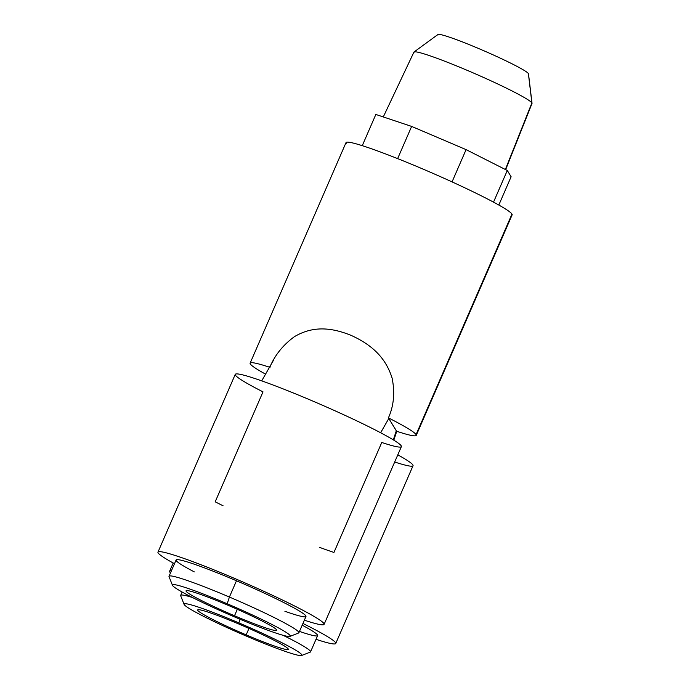 <?xml version="1.0" encoding="UTF-8"?>
<svg xmlns="http://www.w3.org/2000/svg" width="690" height="690" viewBox="0 0 690 690"><rect width="100%" height="100%" fill="white"/><g stroke="black" fill="none" stroke-linecap="round" stroke-linejoin="round"><path stroke-width="1.03" d="M319.617 547.377A90.571 6.477 23.5 0 0 333.951 552.44L381.768 442.48A90.571 6.477 -156.5 0 0 372.54 428.585A90.571 6.477 -156.5 0 0 255.826 378.836A90.571 6.477 -156.5 0 0 263.002 391.86L215.185 501.82A90.571 6.477 23.5 0 0 223.034 505.736M265.555 374.144A90.571 6.477 23.5 0 1 250.289 363.94A90.571 6.477 23.5 0 1 269.514 367.218A90.571 6.477 -156.5 0 0 250.125 363.156A90.571 6.477 -156.5 0 0 250.289 363.94A90.571 6.477 -156.5 0 0 265.555 374.144M269.816 367.313C274.827 355.203 283.055 344.966 294.501 336.608C310.431 327.319 327.871 325.904 351.098 335.375C373.946 345.681 386.253 359.438 392.11 378.129C395.042 392.653 393.809 405.901 388.41 417.864L396.31 430.724L393.326 439.875L396.552 431.216A90.571 6.477 -156.5 0 0 416.243 435.381A90.571 6.477 -156.5 0 0 416.079 434.596A90.571 6.477 -156.5 0 0 388.41 417.864A90.571 6.477 23.5 0 1 416.079 434.596A90.571 6.477 23.5 0 1 396.552 431.216L388.41 417.864C393.809 405.901 395.042 392.653 392.11 378.129C386.253 359.438 373.946 345.681 351.098 335.375C327.871 325.904 310.431 327.319 294.501 336.608C283.055 344.966 274.827 355.203 269.816 367.313L270.049 367.813M250.125 363.156L346.009 142.623A90.571 6.477 23.5 0 1 427.446 170.982A90.571 6.477 23.5 0 1 511.971 214.072L416.079 434.596L511.971 214.072A90.571 6.477 23.5 0 1 512.135 214.857L416.243 435.381M388.824 418.433L380.639 432.759L388.824 418.433M394.689 462.007A90.571 6.477 -156.5 0 0 397.802 454.848A90.571 6.477 23.5 0 1 413.034 465.733L335.745 643.477A90.571 6.477 -156.5 0 0 302.936 623.458A90.571 6.477 -156.5 0 1 316.011 639.302A90.571 6.477 -156.5 0 0 335.745 643.477M171.413 570.768A90.571 6.477 -156.5 0 0 169.619 571.242A90.571 6.477 -156.5 0 0 170.499 572.89A90.571 6.477 -156.5 0 1 171.413 570.768M324.093 624.364A90.571 6.477 -156.5 0 1 304.359 620.181A90.571 6.477 -156.5 0 0 299.426 608.459A90.571 6.477 -156.5 0 0 186.429 559.323A90.571 6.477 -156.5 0 0 174.484 563.713A90.571 6.477 -156.5 0 1 157.976 552.129L235.256 374.385A90.571 6.477 23.5 0 1 320.902 404.556A90.571 6.477 23.5 0 1 401.382 446.611L324.093 624.364A90.571 6.477 -156.5 0 0 243.613 582.308A90.571 6.477 -156.5 0 0 157.976 552.129M194.278 571.872A70.811 5.063 23.5 0 1 180.375 560.056A70.811 5.063 23.5 0 1 236.48 580.773A70.811 5.063 23.5 0 1 300.728 611.866A70.811 5.063 23.5 0 1 284.892 611.271M301.608 655.5A64.222 4.589 -156.5 0 0 238.861 622.88A64.222 4.589 -156.5 0 0 184.204 604.604A64.222 4.589 -156.5 0 0 247.124 636.43A64.222 4.589 -156.5 0 0 301.772 654.707A64.222 4.589 -156.5 0 0 238.861 622.88L240.042 619.249L238.861 622.88A64.222 4.589 -156.5 0 0 184.109 604.414A64.222 4.589 -156.5 0 0 247.124 636.43A64.222 4.589 -156.5 0 0 301.608 655.5L310.233 652.128A70.811 5.063 23.5 0 0 282.986 635.266A70.811 5.063 -156.5 0 1 310.543 651.869L317.624 635.593A70.811 5.063 23.5 0 0 302.186 625.183A70.811 5.063 23.5 0 1 299.477 631.41M184.109 604.414L180.694 595.798A70.811 5.063 23.5 0 1 192.407 597.471A70.811 5.063 -156.5 0 0 180.668 595.392L182.134 592.029M239.81 624.441A49.404 3.536 23.5 0 1 288.204 648.928A49.404 3.536 23.5 0 1 246.166 634.869A49.404 3.536 23.5 0 1 197.771 610.383A49.404 3.536 23.5 0 1 239.81 624.441A49.404 3.536 -156.5 0 0 197.685 609.951A49.404 3.536 -156.5 0 0 246.166 634.869A49.404 3.536 -156.5 0 0 288.291 649.35A49.404 3.536 -156.5 0 0 239.81 624.441M227.208 603.759A64.222 4.589 -156.5 0 0 172.56 585.482A64.222 4.589 -156.5 0 0 235.471 617.317A64.222 4.589 -156.5 0 0 290.119 635.593A64.222 4.589 -156.5 0 0 227.208 603.759A64.222 4.589 -156.5 0 0 172.466 585.301A64.222 4.589 -156.5 0 0 235.471 617.317A64.222 4.589 -156.5 0 0 289.955 636.387A64.222 4.589 -156.5 0 0 227.208 603.759L229.408 597.04L227.208 603.759M228.166 605.328A49.404 3.536 23.5 0 1 276.552 629.806A49.404 3.536 23.5 0 1 234.514 615.756A49.404 3.536 23.5 0 1 186.119 591.27A49.404 3.536 23.5 0 1 228.166 605.328A49.404 3.536 -156.5 0 0 186.033 590.838A49.404 3.536 -156.5 0 0 234.514 615.756A49.404 3.536 -156.5 0 0 276.647 630.237A49.404 3.536 -156.5 0 0 228.166 605.328M248.969 628.426L246.166 634.869L248.969 628.426M237.317 609.305L234.514 615.756L237.317 609.305M172.466 585.301L169.041 576.685A70.811 5.063 23.5 0 1 229.408 597.04A70.811 5.063 23.5 0 1 298.589 633.006L289.955 636.387M298.899 632.747A70.811 5.063 -156.5 0 0 229.408 597.04L236.48 580.773A70.811 5.063 23.5 0 1 305.972 616.481L298.899 632.747M229.408 597.04A70.811 5.063 -156.5 0 0 169.024 576.279L176.097 560.013A70.811 5.063 23.5 0 1 236.48 580.773L229.408 597.04M346.173 143.408A90.571 6.477 23.5 0 1 423.246 169.179A90.571 6.477 23.5 0 1 511.971 214.072A90.571 6.477 23.5 0 1 511.445 215.271M507.297 170.473L511.118 176.752L498.818 205.042L511.118 176.752L507.297 170.473L493.523 202.144L507.297 170.473L466.086 149.626L507.297 170.473M375.843 114.454L411.637 126.417L466.086 149.626L452.054 181.893L466.086 149.626L411.637 126.417L397.638 158.622L411.637 126.417L375.843 114.454L362.267 145.676L375.843 114.454M383.295 116.938L413.914 52.13A64.386 4.606 23.5 0 1 471.865 72.329A64.386 4.606 23.5 0 1 531.886 102.931L505.365 169.499L531.886 102.931A64.386 4.606 23.5 0 1 532.007 103.483L505.658 169.645M532.025 103.293A64.386 4.606 -156.5 0 0 531.886 102.931L528.385 73.588A49.404 3.536 23.5 0 1 528.497 73.865L532.025 103.293M414.035 51.992L437.96 34.5A49.404 3.536 23.5 0 1 483.233 50.491A49.404 3.536 23.5 0 1 528.385 73.588L531.886 102.931A64.386 4.606 -156.5 0 0 473.038 72.838A64.386 4.606 -156.5 0 0 414.035 51.992A64.386 4.606 -156.5 0 0 414.026 52.699M437.952 35.043A49.404 3.536 23.5 0 1 479.999 49.102A49.404 3.536 23.5 0 1 528.385 73.588M396.741 431.285L393.826 440.186M273.697 359.887L261.717 380.871M169.619 571.242L173.207 563.005"/></g></svg>
